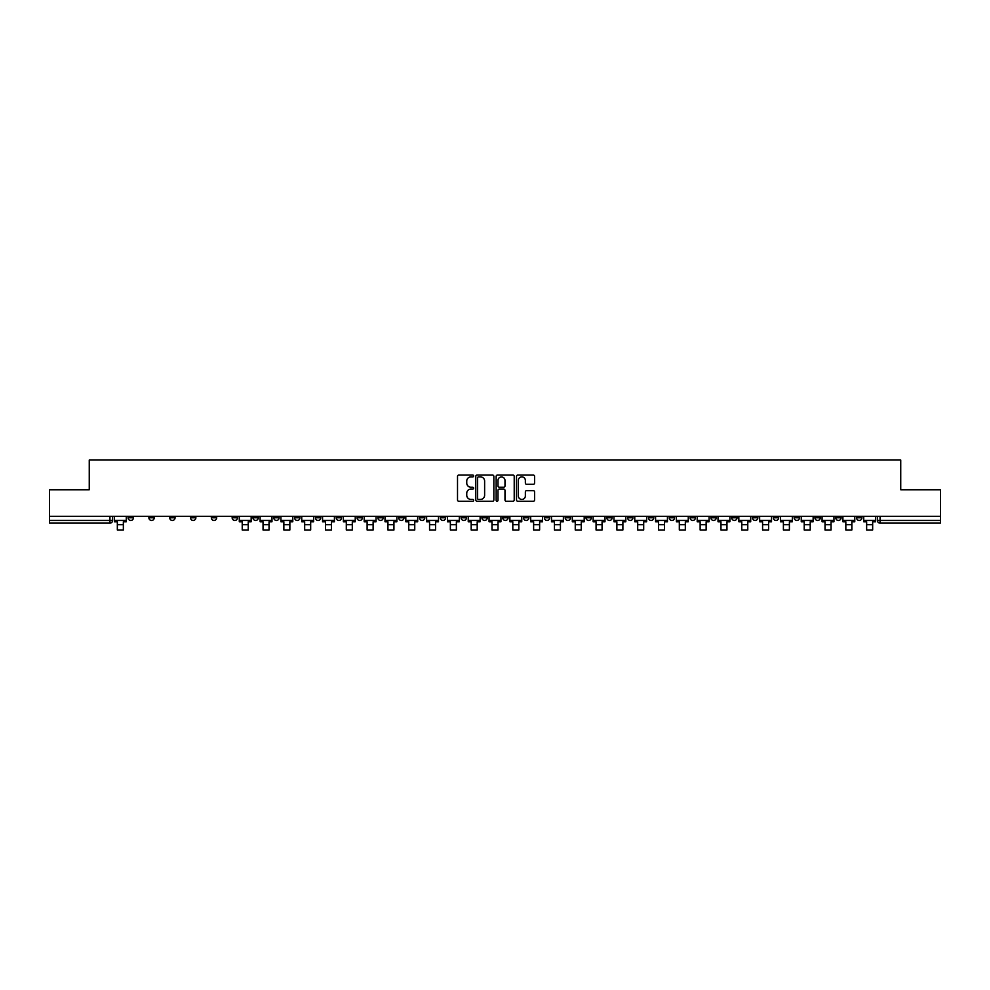 <?xml version="1.0" encoding="UTF-8"?>
<svg xmlns="http://www.w3.org/2000/svg" width="990" height="990" viewBox="0 0 990 990"><rect width="100%" height="100%" fill="white"/><g stroke="black" fill="none" stroke-linecap="round" stroke-linejoin="round"><path stroke-width="1.49" d="M473.653 475.98A0.916 0.916 0 0 0 472.737 475.064L458.815 475.064A1.312 1.312 0 0 0 457.516 476.376L457.516 499.95A1.312 1.312 0 0 0 458.815 501.262L472.737 501.262A0.916 0.916 0 0 0 473.653 500.346A0.916 0.916 0 0 0 472.737 499.43L470.931 499.43A4.195 4.195 0 0 1 466.748 495.235L466.748 493.268A4.195 4.195 0 0 1 470.931 489.085L472.737 489.085A0.916 0.916 0 0 0 473.653 488.157A0.916 0.916 0 0 0 472.737 487.241L470.931 487.241A4.195 4.195 0 0 1 466.748 483.058L466.748 481.091A4.195 4.195 0 0 1 470.931 476.895L472.737 476.895A0.916 0.916 0 0 0 473.653 475.98M690.067 517.782L690.067 516.31L690.067 517.782A2.673 2.673 0 0 0 692.728 520.455A2.673 2.673 0 0 1 690.067 517.782L695.401 517.782A2.673 2.673 0 0 1 692.728 520.455M648.438 516.31L648.438 517.782L653.771 517.782A2.673 2.673 0 0 1 651.111 520.455A2.673 2.673 0 0 1 648.438 517.782L648.438 516.31M627.623 517.782L627.623 516.31L627.623 517.782A2.673 2.673 0 0 0 630.296 520.455A2.673 2.673 0 0 1 627.623 517.782L632.957 517.782A2.673 2.673 0 0 1 630.296 520.455A2.673 2.673 0 0 0 632.957 517.782A2.673 2.673 0 0 1 630.296 520.455M606.808 517.782L606.808 516.31L606.808 517.782A2.673 2.673 0 0 0 609.481 520.455A2.673 2.673 0 0 1 606.808 517.782L612.142 517.782A2.673 2.673 0 0 1 609.481 520.455A2.673 2.673 0 0 0 612.142 517.782A2.673 2.673 0 0 1 609.481 520.455M544.364 517.782L544.364 516.31L544.364 517.782A2.673 2.673 0 0 0 547.037 520.455A2.673 2.673 0 0 1 544.364 517.782L549.697 517.782A2.673 2.673 0 0 1 547.037 520.455M523.549 516.31L523.549 517.782L528.895 517.782A2.673 2.673 0 0 1 526.222 520.455A2.673 2.673 0 0 1 523.549 517.782L523.549 516.31M502.734 516.31L502.734 517.782L508.08 517.782A2.673 2.673 0 0 1 505.407 520.455A2.673 2.673 0 0 1 502.734 517.782L502.734 516.31M481.92 516.31L481.92 517.782L487.266 517.782A2.673 2.673 0 0 1 484.593 520.455A2.673 2.673 0 0 1 481.92 517.782L481.92 516.31M461.105 517.782L461.105 516.31L461.105 517.782A2.673 2.673 0 0 0 463.778 520.455A2.673 2.673 0 0 1 461.105 517.782L466.451 517.782A2.673 2.673 0 0 1 463.778 520.455M419.488 516.31L419.488 517.782L424.821 517.782A2.673 2.673 0 0 1 422.148 520.455A2.673 2.673 0 0 1 419.488 517.782L419.488 516.31M398.673 517.782L398.673 516.31L398.673 517.782A2.673 2.673 0 0 0 401.334 520.455A2.673 2.673 0 0 1 398.673 517.782L404.007 517.782A2.673 2.673 0 0 1 401.334 520.455M169.711 516.31L169.711 517.782L175.057 517.782A2.673 2.673 0 0 1 172.384 520.455A2.673 2.673 0 0 1 169.711 517.782L169.711 516.31M533.276 484.296A1.312 1.312 0 0 0 534.588 482.984L534.588 476.376A1.312 1.312 0 0 0 533.276 475.064L517.82 475.064A1.312 1.312 0 0 0 516.508 476.376L516.508 499.95A1.312 1.312 0 0 0 517.82 501.262L533.276 501.262A1.312 1.312 0 0 0 534.588 499.95L534.588 491.956A1.312 1.312 0 0 0 533.276 490.656L526.655 490.656A1.312 1.312 0 0 0 525.356 491.956L525.356 495.916A3.502 3.502 0 0 1 521.854 499.43A3.502 3.502 0 0 1 518.339 495.916L518.339 480.397A3.502 3.502 0 0 1 521.854 476.895A3.502 3.502 0 0 1 525.356 480.397L525.356 482.984A1.312 1.312 0 0 0 526.655 484.296L533.276 484.296M49.5 516.31L49.5 489.765L89.261 489.765L89.261 460.016L900.739 460.016L900.739 489.765L940.5 489.765L940.5 516.31L49.5 516.31L49.5 520.455L112.612 520.455L112.612 516.31M493.849 476.376A1.312 1.312 0 0 0 492.55 475.064L477.093 475.064A1.312 1.312 0 0 0 475.782 476.376L475.782 499.95A1.312 1.312 0 0 0 477.093 501.262L492.55 501.262A1.312 1.312 0 0 0 493.849 499.95L493.849 476.376M497.45 475.064L512.907 475.064A1.312 1.312 0 0 1 514.218 476.376L514.218 499.95A1.312 1.312 0 0 1 512.907 501.262L506.298 501.262A1.312 1.312 0 0 1 504.987 499.95L504.987 490.384A1.312 1.312 0 0 0 503.675 489.085L499.294 489.085A1.312 1.312 0 0 0 497.982 490.384L497.982 500.346A0.916 0.916 0 0 1 497.067 501.262A0.916 0.916 0 0 1 496.151 500.346L496.151 476.376A1.312 1.312 0 0 1 497.45 475.064M877.388 516.31L877.388 520.455L940.5 520.455L940.5 523.116L880.061 523.116A2.673 2.673 0 0 1 877.388 520.455A2.673 2.673 0 0 0 880.061 523.116L880.061 516.31M940.5 516.31L940.5 520.455M112.612 520.455A2.673 2.673 0 0 1 109.94 523.116A2.673 2.673 0 0 0 112.612 520.455A2.673 2.673 0 0 1 109.94 523.116L49.5 523.116L49.5 520.455M861.919 516.31L861.919 517.782A2.673 2.673 0 0 1 859.246 520.455A2.673 2.673 0 0 1 856.573 517.782A2.673 2.673 0 0 0 859.246 520.455M856.573 516.31L856.573 517.782L861.919 517.782M841.104 516.31L841.104 517.782A2.673 2.673 0 0 1 838.431 520.455A2.673 2.673 0 0 1 835.758 517.782L841.104 517.782M835.758 516.31L835.758 517.782M820.289 516.31L820.289 517.782A2.673 2.673 0 0 1 817.616 520.455A2.673 2.673 0 0 1 814.943 517.782A2.673 2.673 0 0 0 817.616 520.455M814.943 516.31L814.943 517.782L820.289 517.782M799.475 516.31L799.475 517.782A2.673 2.673 0 0 1 796.802 520.455A2.673 2.673 0 0 1 794.141 517.782L799.475 517.782M794.141 516.31L794.141 517.782M778.66 516.31L778.66 517.782A2.673 2.673 0 0 1 775.987 520.455A2.673 2.673 0 0 1 773.326 517.782L778.66 517.782A2.673 2.673 0 0 1 775.987 520.455A2.673 2.673 0 0 0 778.66 517.782M773.326 516.31L773.326 517.782M757.845 516.31L757.845 517.782A2.673 2.673 0 0 1 755.172 520.455A2.673 2.673 0 0 1 752.511 517.782A2.673 2.673 0 0 0 755.172 520.455M752.511 516.31L752.511 517.782L757.845 517.782M737.03 516.31L737.03 517.782A2.673 2.673 0 0 1 734.357 520.455A2.673 2.673 0 0 1 731.697 517.782L737.03 517.782M731.697 516.31L731.697 517.782M716.216 516.31L716.216 517.782A2.673 2.673 0 0 1 713.543 520.455A2.673 2.673 0 0 1 710.882 517.782A2.673 2.673 0 0 0 713.543 520.455M710.882 516.31L710.882 517.782L716.216 517.782M695.401 516.31L695.401 517.782M674.586 516.31L674.586 517.782A2.673 2.673 0 0 1 671.913 520.455A2.673 2.673 0 0 1 669.252 517.782L674.586 517.782A2.673 2.673 0 0 1 671.913 520.455A2.673 2.673 0 0 0 674.586 517.782L674.586 516.31M669.252 516.31L669.252 517.782M653.771 516.31L653.771 517.782A2.673 2.673 0 0 1 651.111 520.455A2.673 2.673 0 0 0 653.771 517.782L653.771 516.31M632.957 516.31L632.957 517.782L632.957 516.31M612.142 516.31L612.142 517.782M591.327 516.31L591.327 517.782A2.673 2.673 0 0 1 588.666 520.455A2.673 2.673 0 0 1 585.993 517.782L591.327 517.782A2.673 2.673 0 0 1 588.666 520.455A2.673 2.673 0 0 0 591.327 517.782M585.993 516.31L585.993 517.782M570.512 516.31L570.512 517.782A2.673 2.673 0 0 1 567.852 520.455A2.673 2.673 0 0 1 565.179 517.782A2.673 2.673 0 0 0 567.852 520.455A2.673 2.673 0 0 0 570.512 517.782A2.673 2.673 0 0 1 567.852 520.455M565.179 516.31L565.179 517.782L570.512 517.782M549.697 516.31L549.697 517.782L549.697 516.31M528.895 516.31L528.895 517.782L528.895 516.31M508.08 516.31L508.08 517.782A2.673 2.673 0 0 1 505.407 520.455A2.673 2.673 0 0 0 508.08 517.782L508.08 516.31M487.266 516.31L487.266 517.782L487.266 516.31M466.451 516.31L466.451 517.782L466.451 516.31M445.636 516.31L445.636 517.782A2.673 2.673 0 0 1 442.963 520.455A2.673 2.673 0 0 1 440.303 517.782A2.673 2.673 0 0 0 442.963 520.455A2.673 2.673 0 0 0 445.636 517.782A2.673 2.673 0 0 1 442.963 520.455M440.303 516.31L440.303 517.782L445.636 517.782M424.821 516.31L424.821 517.782A2.673 2.673 0 0 1 422.148 520.455A2.673 2.673 0 0 0 424.821 517.782L424.821 516.31M404.007 516.31L404.007 517.782M383.192 516.31L383.192 517.782A2.673 2.673 0 0 1 380.519 520.455A2.673 2.673 0 0 1 377.858 517.782L383.192 517.782M377.858 516.31L377.858 517.782M362.377 516.31L362.377 517.782A2.673 2.673 0 0 1 359.704 520.455A2.673 2.673 0 0 1 357.043 517.782L362.377 517.782M357.043 516.31L357.043 517.782M341.562 516.31L341.562 517.782A2.673 2.673 0 0 1 338.889 520.455A2.673 2.673 0 0 1 336.229 517.782L341.562 517.782M336.229 516.31L336.229 517.782M320.748 516.31L320.748 517.782A2.673 2.673 0 0 1 318.087 520.455A2.673 2.673 0 0 1 315.414 517.782L320.748 517.782L320.748 516.31M315.414 516.31L315.414 517.782M299.933 516.31L299.933 517.782A2.673 2.673 0 0 1 297.272 520.455A2.673 2.673 0 0 1 294.599 517.782L299.933 517.782M294.599 516.31L294.599 517.782M279.118 516.31L279.118 517.782A2.673 2.673 0 0 1 276.458 520.455A2.673 2.673 0 0 1 273.785 517.782L279.118 517.782M273.785 516.31L273.785 517.782M258.303 516.31L258.303 517.782A2.673 2.673 0 0 1 255.643 520.455A2.673 2.673 0 0 1 252.97 517.782L258.303 517.782M252.97 516.31L252.97 517.782M237.489 516.31L237.489 517.782A2.673 2.673 0 0 1 234.828 520.455A2.673 2.673 0 0 1 232.155 517.782L237.489 517.782M232.155 516.31L232.155 517.782M216.674 516.31L216.674 517.782A2.673 2.673 0 0 1 214.013 520.455A2.673 2.673 0 0 1 211.34 517.782A2.673 2.673 0 0 0 214.013 520.455M211.34 516.31L211.34 517.782L216.674 517.782M195.859 516.31L195.859 517.782A2.673 2.673 0 0 1 193.199 520.455A2.673 2.673 0 0 1 190.526 517.782L195.859 517.782M190.526 516.31L190.526 517.782M175.057 516.31L175.057 517.782A2.673 2.673 0 0 1 172.384 520.455A2.673 2.673 0 0 0 175.057 517.782M154.242 516.31L154.242 517.782A2.673 2.673 0 0 1 151.569 520.455A2.673 2.673 0 0 1 148.896 517.782A2.673 2.673 0 0 0 151.569 520.455A2.673 2.673 0 0 0 154.242 517.782A2.673 2.673 0 0 1 151.569 520.455M148.896 516.31L148.896 517.782L154.242 517.782M133.427 516.31L133.427 517.782A2.673 2.673 0 0 1 130.754 520.455A2.673 2.673 0 0 1 128.081 517.782L133.427 517.782L133.427 516.31M128.081 516.31L128.081 517.782M478.529 476.895A0.916 0.916 0 0 0 477.613 477.811L477.613 498.502A0.916 0.916 0 0 0 478.529 499.43L480.435 499.43A4.195 4.195 0 0 0 484.617 495.235L484.617 481.091A4.195 4.195 0 0 0 480.435 476.895L478.529 476.895M504.987 480.472A3.502 3.502 0 0 0 501.485 476.97A3.502 3.502 0 0 0 497.982 480.472L497.982 485.942A1.312 1.312 0 0 0 499.294 487.241L503.675 487.241A1.312 1.312 0 0 0 504.987 485.942L504.987 480.472M114.407 520.455L126.287 520.455L126.287 521.779L123.354 521.779L123.354 529.984L117.34 529.984L117.34 521.779L114.407 521.779L114.407 516.31M126.287 520.455L126.287 516.31M239.295 520.455L251.163 520.455L251.163 521.779L248.23 521.779L248.23 529.984L242.228 529.984L242.228 521.779L239.295 521.779L239.295 516.31M251.163 520.455L251.163 516.31M260.11 520.455L271.978 520.455L271.978 521.779L269.045 521.779L269.045 529.984L263.043 529.984L263.043 521.779L260.11 521.779L260.11 516.31M271.978 520.455L271.978 516.31M280.925 520.455L292.793 520.455L292.793 521.779L289.86 521.779L289.86 529.984L283.858 529.984L283.858 521.779L280.925 521.779L280.925 516.31M292.793 520.455L292.793 516.31M301.74 520.455L313.607 520.455L313.607 521.779L310.674 521.779L310.674 529.984L304.673 529.984L304.673 521.779L301.74 521.779L301.74 516.31M313.607 520.455L313.607 516.31M322.554 520.455L334.422 520.455L334.422 521.779L331.489 521.779L331.489 529.984L325.487 529.984L325.487 521.779L322.554 521.779L322.554 516.31M334.422 520.455L334.422 516.31M343.369 520.455L355.237 520.455L355.237 521.779L352.304 521.779L352.304 529.984L346.302 529.984L346.302 521.779L343.369 521.779L343.369 516.31M355.237 520.455L355.237 516.31M364.184 520.455L376.052 520.455L376.052 521.779L373.119 521.779L373.119 529.984L367.117 529.984L367.117 521.779L364.184 521.779L364.184 516.31M376.052 520.455L376.052 516.31M384.999 520.455L396.866 520.455L396.866 521.779L393.933 521.779L393.933 529.984L387.932 529.984L387.932 521.779L384.999 521.779L384.999 516.31M396.866 520.455L396.866 516.31M405.801 520.455L417.681 520.455L417.681 521.779L414.748 521.779L414.748 529.984L408.746 529.984L408.746 521.779L405.801 521.779L405.801 516.31M417.681 520.455L417.681 516.31M426.616 520.455L438.496 520.455L438.496 521.779L435.563 521.779L435.563 529.984L429.561 529.984L429.561 521.779L426.616 521.779L426.616 516.31M438.496 520.455L438.496 516.31M447.43 520.455L459.311 520.455L459.311 521.779L456.378 521.779L456.378 529.984L450.376 529.984L450.376 521.779L447.43 521.779L447.43 516.31M459.311 520.455L459.311 516.31M468.245 520.455L480.125 520.455L480.125 521.779L477.192 521.779L477.192 529.984L471.178 529.984L471.178 521.779L468.245 521.779L468.245 516.31M480.125 520.455L480.125 516.31M489.06 520.455L500.94 520.455L500.94 521.779L498.007 521.779L498.007 529.984L491.993 529.984L491.993 521.779L489.06 521.779L489.06 516.31M500.94 520.455L500.94 516.31M509.875 520.455L521.755 520.455L521.755 521.779L518.822 521.779L518.822 529.984L512.808 529.984L512.808 521.779L509.875 521.779L509.875 516.31M521.755 520.455L521.755 516.31M530.689 520.455L542.57 520.455L542.57 521.779L539.624 521.779L539.624 529.984L533.622 529.984L533.622 521.779L530.689 521.779L530.689 516.31M542.57 520.455L542.57 516.31M551.504 520.455L563.384 520.455L563.384 521.779L560.439 521.779L560.439 529.984L554.437 529.984L554.437 521.779L551.504 521.779L551.504 516.31M563.384 520.455L563.384 516.31M572.319 520.455L584.199 520.455L584.199 521.779L581.254 521.779L581.254 529.984L575.252 529.984L575.252 521.779L572.319 521.779L572.319 516.31M584.199 520.455L584.199 516.31M593.134 520.455L605.001 520.455L605.001 521.779L602.068 521.779L602.068 529.984L596.067 529.984L596.067 521.779L593.134 521.779L593.134 516.31M605.001 520.455L605.001 516.31M613.949 520.455L625.816 520.455L625.816 521.779L622.883 521.779L622.883 529.984L616.881 529.984L616.881 521.779L613.949 521.779L613.949 516.31M625.816 520.455L625.816 516.31M634.763 520.455L646.631 520.455L646.631 521.779L643.698 521.779L643.698 529.984L637.696 529.984L637.696 521.779L634.763 521.779L634.763 516.31M646.631 520.455L646.631 516.31M655.578 520.455L667.446 520.455L667.446 521.779L664.513 521.779L664.513 529.984L658.511 529.984L658.511 521.779L655.578 521.779L655.578 516.31M667.446 520.455L667.446 516.31M676.393 520.455L688.26 520.455L688.26 521.779L685.327 521.779L685.327 529.984L679.326 529.984L679.326 521.779L676.393 521.779L676.393 516.31M688.26 520.455L688.26 516.31M697.207 520.455L709.075 520.455L709.075 521.779L706.142 521.779L706.142 529.984L700.14 529.984L700.14 521.779L697.207 521.779L697.207 516.31M709.075 520.455L709.075 516.31M718.022 520.455L729.89 520.455L729.89 521.779L726.957 521.779L726.957 529.984L720.955 529.984L720.955 521.779L718.022 521.779L718.022 516.31M729.89 520.455L729.89 516.31M738.837 520.455L750.705 520.455L750.705 521.779L747.772 521.779L747.772 529.984L741.77 529.984L741.77 521.779L738.837 521.779L738.837 516.31M750.705 520.455L750.705 516.31M759.639 520.455L771.519 520.455L771.519 521.779L768.587 521.779L768.587 529.984L762.585 529.984L762.585 521.779L759.639 521.779L759.639 516.31M771.519 520.455L771.519 516.31M780.454 520.455L792.334 520.455L792.334 521.779L789.401 521.779L789.401 529.984L783.399 529.984L783.399 521.779L780.454 521.779L780.454 516.31M792.334 520.455L792.334 516.31M801.269 520.455L813.149 520.455L813.149 521.779L810.216 521.779L810.216 529.984L804.214 529.984L804.214 521.779L801.269 521.779L801.269 516.31M813.149 520.455L813.149 516.31M822.084 520.455L833.964 520.455L833.964 521.779L831.031 521.779L831.031 529.984L825.016 529.984L825.016 521.779L822.084 521.779L822.084 516.31M833.964 520.455L833.964 516.31M842.898 520.455L854.778 520.455L854.778 521.779L851.846 521.779L851.846 529.984L845.831 529.984L845.831 521.779L842.898 521.779L842.898 516.31M854.778 520.455L854.778 516.31M863.713 520.455L875.593 520.455L875.593 521.779L872.66 521.779L872.66 529.984L866.646 529.984L866.646 521.779L863.713 521.779L863.713 516.31M875.593 520.455L875.593 516.31M109.94 516.31L109.94 523.116M880.061 523.116A2.673 2.673 0 0 1 877.388 520.455M117.34 524.65L123.354 524.65M242.228 524.65L248.23 524.65M263.043 524.65L269.045 524.65M283.858 524.65L289.86 524.65M304.673 524.65L310.674 524.65M325.487 524.65L331.489 524.65M346.302 524.65L352.304 524.65M367.117 524.65L373.119 524.65M387.932 524.65L393.933 524.65M408.746 524.65L414.748 524.65M429.561 524.65L435.563 524.65M450.376 524.65L456.378 524.65M471.178 524.65L477.192 524.65M491.993 524.65L498.007 524.65M512.808 524.65L518.822 524.65M533.622 524.65L539.624 524.65M554.437 524.65L560.439 524.65M575.252 524.65L581.254 524.65M596.067 524.65L602.068 524.65M616.881 524.65L622.883 524.65M637.696 524.65L643.698 524.65M658.511 524.65L664.513 524.65M679.326 524.65L685.327 524.65M700.14 524.65L706.142 524.65M720.955 524.65L726.957 524.65M741.77 524.65L747.772 524.65M762.585 524.65L768.587 524.65M783.399 524.65L789.401 524.65M804.214 524.65L810.216 524.65M825.016 524.65L831.031 524.65M845.831 524.65L851.846 524.65M866.646 524.65L872.66 524.65"/></g></svg>
